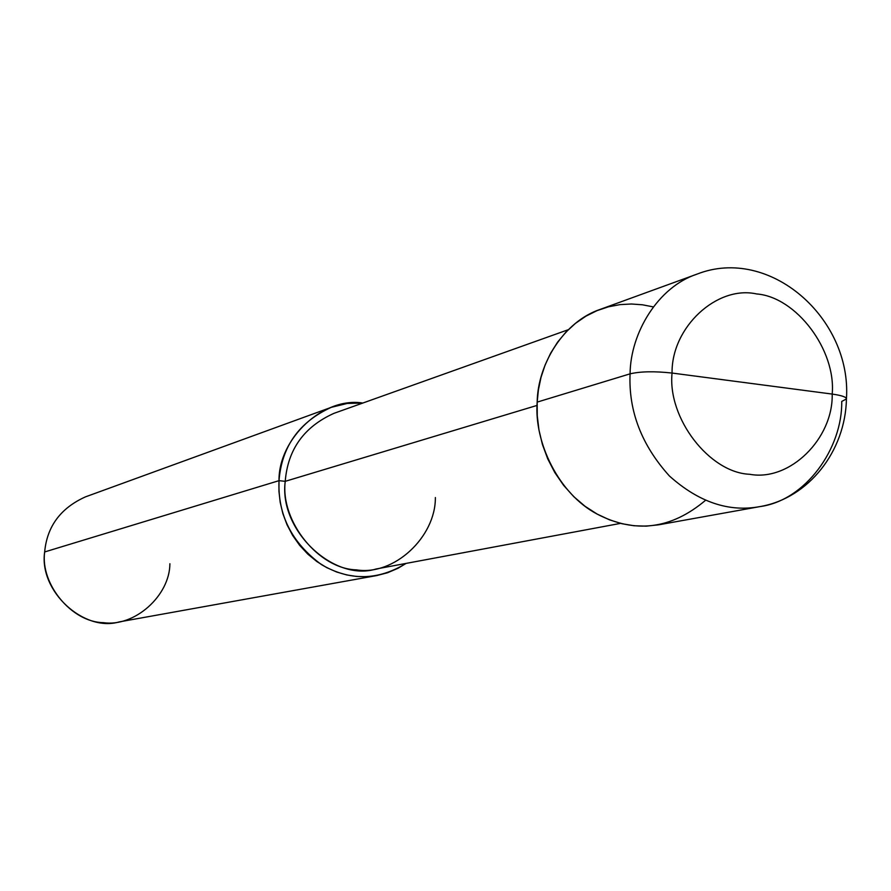 <?xml version="1.0" encoding="UTF-8"?>
<svg xmlns="http://www.w3.org/2000/svg" width="891" height="891" viewBox="0 0 891 891"><rect width="100%" height="100%" fill="white"/><g stroke="black" fill="none" stroke-linecap="round" stroke-linejoin="round"><path stroke-width="1.34" d="M653.292 306.894L642.433 304.789L631.429 303.998L620.036 304.622L608.475 306.805L596.992 310.647L585.877 316.194L575.43 323.388L565.919 332.109L557.588 342.155L550.593 353.259L545.058 365.121L541.004 377.405L538.409 389.835L537.173 402.108L630.071 373.841C640.484 371.402 654.473 371.135 672.059 373.051L832.194 394.078C833.297 438.628 789.716 481.797 749.665 474.279C709.47 472.698 667.426 418.28 672.059 373.051C667.426 418.28 709.47 472.698 749.665 474.279C789.716 481.797 833.297 438.628 832.194 394.078C841.672 395.415 846.428 397.041 846.439 398.956C846.428 397.041 841.672 395.415 832.194 394.078L672.059 373.051C671.391 327.086 717.121 285.098 756.582 293.941C796.342 296.926 836.237 350.174 832.194 394.078C836.237 350.174 796.342 296.926 756.582 293.941C717.121 285.098 671.391 327.086 672.059 373.051C654.473 371.135 640.484 371.402 630.071 373.841C628.478 411.096 641.598 445.155 669.431 476.006C698.667 502.134 728.771 512.336 759.745 506.634C728.771 512.336 698.667 502.134 669.431 476.006C641.598 445.155 628.478 411.096 630.071 373.841C630.472 332.922 657.981 286.98 696.974 274.138C657.981 286.98 630.472 332.922 630.071 373.841L537.173 402.108C533.909 442.203 558.724 493.926 597.081 514.051C635.083 533.82 671.224 529.243 705.516 500.319M759.745 506.634C805.832 500.564 842.53 448.006 841.728 401.44L846.439 398.956C845.436 450.868 808.917 498.37 759.745 506.634L658.694 524.81L646.187 526.147L634.036 525.746L621.951 523.719L609.555 519.865L597.159 514.085L585.109 506.333L573.793 496.677L563.591 485.317L554.815 472.564L547.709 458.809L542.419 444.464L538.955 429.985L537.262 415.752L537.173 402.108C537.707 364.163 563.736 321.406 600.501 309.277L696.974 274.138C769.635 245.548 851.829 318.365 846.45 398.711M620.57 523.373L376.013 569.015C334.114 582.09 278.616 530.591 285.231 481.329L537.061 405.416L285.231 481.329C280.219 521.447 318.766 569.015 356.489 569.872C393.967 575.998 435.699 537.095 435.376 497.534M376.67 575.575L119.149 621.918C84.155 632.376 38.781 591.401 44.661 551.952L279.006 480.661L278.95 491.309L280.208 502.39L282.881 513.662L287.047 524.81L292.682 535.491L299.677 545.37L307.852 554.157L316.951 561.62L326.663 567.589L336.698 572.022L346.744 574.94L356.567 576.455L366.457 576.7L376.67 575.575L387.496 572.768L398.077 568.246L406.107 563.402C377.94 580.642 349.74 581.066 321.528 564.649C291.814 542.864 277.636 514.864 279.006 480.661L285.231 481.329C287.815 449.432 304.065 426.767 333.98 413.335L568.291 329.703M285.231 481.329L279.006 480.661L44.661 551.952C40.184 584.251 71.826 622.196 103.278 622.653C134.485 627.353 169.791 595.723 169.891 563.747M279.006 480.661C278.482 438.327 323.455 396.673 362.815 403.044L347.234 403.445L331.252 407.343C299.187 421.966 281.768 446.402 279.006 480.661M44.661 551.952C47.011 526.47 60.588 508.115 85.402 496.888L331.252 407.343"/></g></svg>
